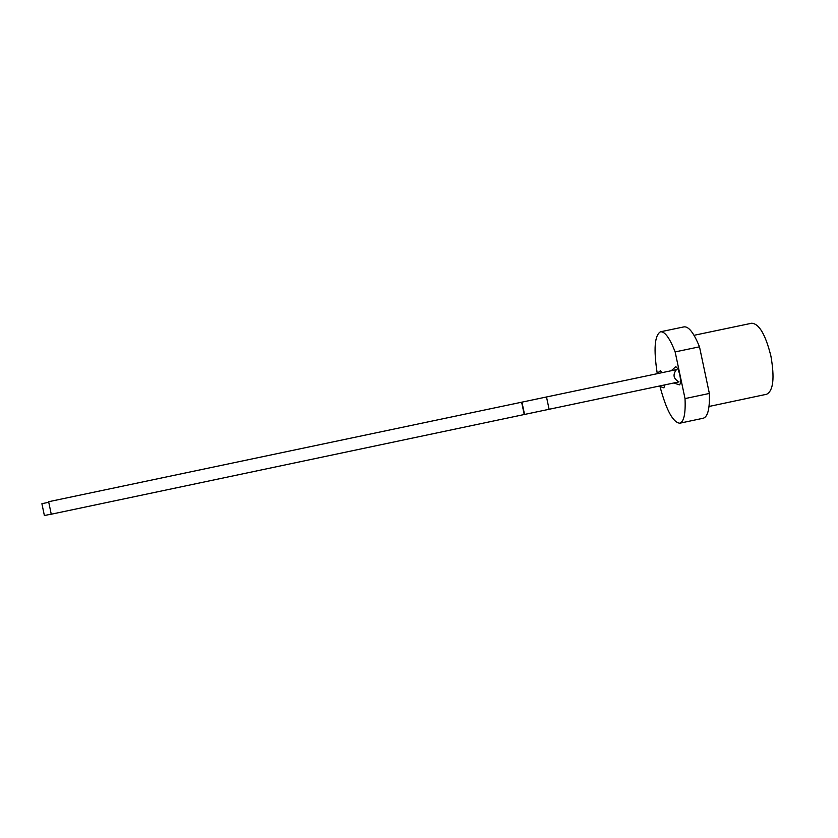 <?xml version="1.0" encoding="UTF-8"?>
<svg xmlns="http://www.w3.org/2000/svg" width="838" height="838" viewBox="0 0 838 838"><rect width="100%" height="100%" fill="white"/><g stroke="black" fill="none" stroke-linecap="round" stroke-linejoin="round"><path stroke-width="1.26" d="M48.751 502.266L41.9 503.701L44.383 515.559L51.233 514.113M51.254 514.218L524.232 414.517L521.634 402.209L48.635 501.721L51.254 514.218M663.811 387.826L665.005 384.841M662.313 372.606L660.218 370.805M660.103 386.926C666.43 410.295 672.977 422.394 679.754 423.221C683.944 421.86 685.694 413.647 685.023 398.595L675.145 351.908C669.719 338.039 664.838 331.335 660.491 331.785C654.614 335.294 653.514 349.079 657.191 373.13M675.376 366.918L675.606 366.814C677.135 367.013 678.56 369.841 679.869 375.298C680.885 380.861 680.728 384.045 679.398 384.851L679.147 384.851M679.754 423.221L703.292 418.225C707.817 416.79 709.838 408.535 709.357 393.451L699.489 346.806L675.145 351.908M699.489 346.806C693.874 332.99 688.731 326.338 684.049 326.862L660.491 331.785M709.357 393.451L685.023 398.595M546.491 396.95L549.1 409.279L679.031 381.887C673.417 378.807 672.547 374.722 676.434 369.642L521.634 402.209M549.1 409.279L524.232 414.517M521.938 402.125L524.546 414.454M709.032 406.461L766.644 394.258C773.317 390.791 774.741 378.085 770.918 356.14C765.555 334.666 759.144 323.698 751.686 323.238L694.042 335.305M660.417 370.721L656.678 373.8M658.804 386.15L664.021 387.826M675.606 366.814L671.238 370.731M673.783 382.987L679.398 384.851"/></g></svg>
